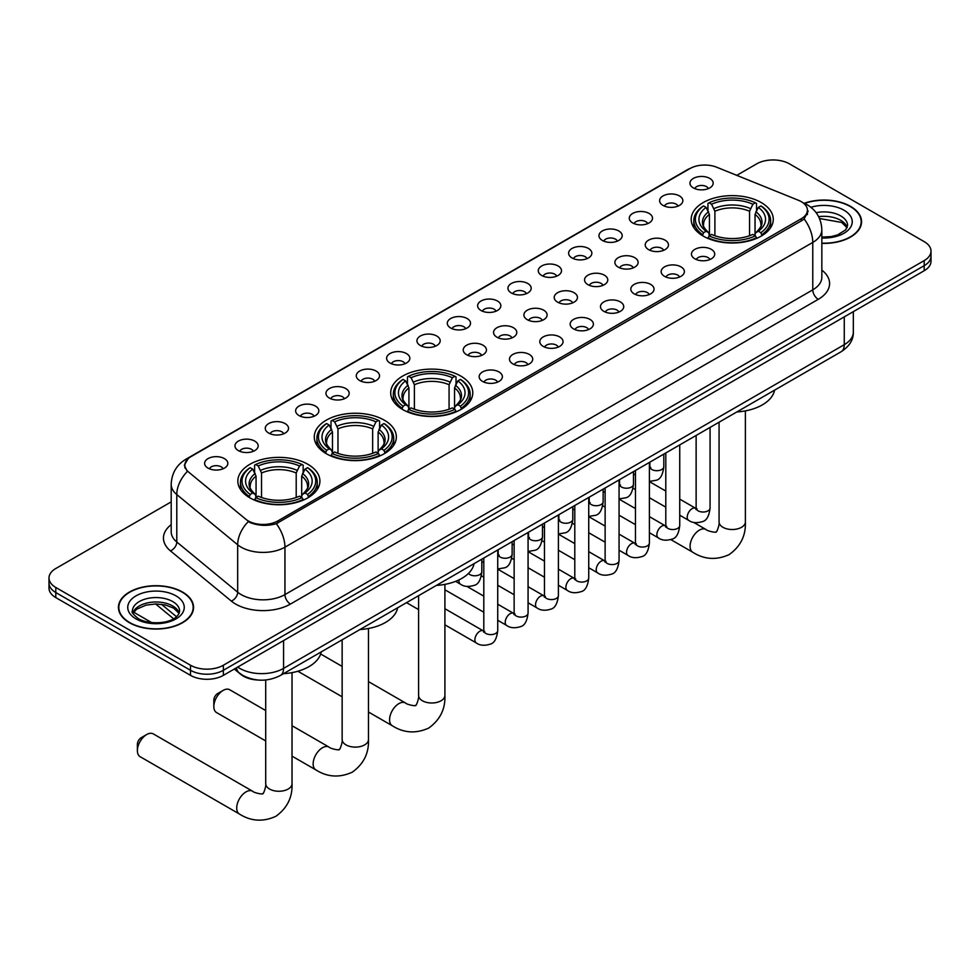 <?xml version="1.0" encoding="UTF-8"?>
<svg xmlns="http://www.w3.org/2000/svg" width="980" height="980" viewBox="0 0 980 980"><rect width="100%" height="100%" fill="white"/><g stroke="black" fill="none" stroke-linecap="round" stroke-linejoin="round"><path stroke-width="1.47" d="M460.759 376.051A41.038 23.692 0 0 0 416.035 370.918A41.038 23.692 0 0 0 390.702 392.809A41.038 23.692 0 0 0 402.719 409.567A41.038 23.692 0 0 0 447.444 414.699A41.038 23.692 0 0 0 472.777 392.809A41.038 23.692 0 0 0 460.759 376.051M384.332 420.187A41.038 23.692 0 0 0 339.607 415.042A41.038 23.692 0 0 0 314.262 436.933A41.038 23.692 0 0 0 326.291 453.691A41.038 23.692 0 0 0 371.016 458.824A41.038 23.692 0 0 0 396.349 436.933A41.038 23.692 0 0 0 384.332 420.187M307.892 464.312A41.038 23.692 0 0 0 263.167 459.179A41.038 23.692 0 0 0 237.834 481.07A41.038 23.692 0 0 0 249.851 497.816A41.038 23.692 0 0 0 294.576 502.961A41.038 23.692 0 0 0 319.909 481.07A41.038 23.692 0 0 0 307.892 464.312M761.252 202.566A41.038 23.692 0 0 0 716.527 197.433A41.038 23.692 0 0 0 691.194 219.324A41.038 23.692 0 0 0 703.211 236.07A41.038 23.692 0 0 0 747.936 241.215A41.038 23.692 0 0 0 773.269 219.324A41.038 23.692 0 0 0 761.252 202.566M663.019 205.408A11.613 6.701 180 0 1 660.716 203.522A11.613 6.701 180 0 1 664.562 195.179A11.613 6.701 180 0 1 679.446 195.927A11.613 6.701 180 0 1 681.749 203.522A11.613 6.701 180 0 1 663.019 205.408M678.038 206.106A6.97 4.018 0 0 0 676.163 204.146A6.97 4.018 0 0 0 669.291 203.13A6.97 4.018 0 0 0 664.44 206.106M632.688 222.925A11.613 6.701 180 0 1 630.385 221.027A11.613 6.701 180 0 1 634.232 212.697A11.613 6.701 180 0 1 649.115 213.444A11.613 6.701 180 0 1 651.418 221.027A11.613 6.701 180 0 1 632.688 222.925M647.694 223.624A6.97 4.018 0 0 0 645.832 221.664A6.97 4.018 0 0 0 638.96 220.647A6.97 4.018 0 0 0 634.097 223.624M602.357 240.443A11.613 6.701 180 0 1 600.054 238.544A11.613 6.701 180 0 1 603.901 230.202A11.613 6.701 180 0 1 618.784 230.949A11.613 6.701 180 0 1 621.087 238.544A11.613 6.701 180 0 1 602.357 240.443M617.363 241.129A6.97 4.018 0 0 0 615.501 239.169A6.97 4.018 0 0 0 608.629 238.152A6.97 4.018 0 0 0 603.766 241.129M572.026 257.948A11.613 6.701 180 0 1 569.711 256.05A11.613 6.701 180 0 1 573.557 247.72A11.613 6.701 180 0 1 588.441 248.467A11.613 6.701 180 0 1 590.756 256.05A11.613 6.701 180 0 1 572.026 257.948M587.032 258.647A6.97 4.018 0 0 0 585.158 256.687A6.97 4.018 0 0 0 578.298 255.67A6.97 4.018 0 0 0 573.435 258.647M541.683 275.466A11.613 6.701 180 0 1 539.38 273.567A11.613 6.701 180 0 1 543.226 265.237A11.613 6.701 180 0 1 558.11 265.984A11.613 6.701 180 0 1 560.413 273.567A11.613 6.701 180 0 1 541.683 275.466M556.701 276.164A6.97 4.018 0 0 0 554.827 274.204A6.97 4.018 0 0 0 547.967 273.175A6.97 4.018 0 0 0 543.104 276.164M511.352 292.971A11.613 6.701 180 0 1 509.049 291.085A11.613 6.701 180 0 1 512.895 282.742A11.613 6.701 180 0 1 527.779 283.49A11.613 6.701 180 0 1 530.082 291.085A11.613 6.701 180 0 1 511.352 292.971M526.37 293.669A6.97 4.018 0 0 0 524.496 291.709A6.97 4.018 0 0 0 517.624 290.693A6.97 4.018 0 0 0 512.773 293.669M481.021 310.489A11.613 6.701 180 0 1 478.718 308.59A11.613 6.701 180 0 1 482.564 300.26A11.613 6.701 180 0 1 497.448 301.007A11.613 6.701 180 0 1 499.751 308.59A11.613 6.701 180 0 1 481.021 310.489M496.027 311.187A6.97 4.018 0 0 0 494.165 309.227A6.97 4.018 0 0 0 487.293 308.21A6.97 4.018 0 0 0 482.43 311.187M450.69 328.006A11.613 6.701 180 0 1 448.387 326.107A11.613 6.701 180 0 1 452.233 317.777A11.613 6.701 180 0 1 467.117 318.524A11.613 6.701 180 0 1 469.42 326.107A11.613 6.701 180 0 1 450.69 328.006M465.696 328.692A6.97 4.018 0 0 0 463.822 326.744A6.97 4.018 0 0 0 456.962 325.715A6.97 4.018 0 0 0 452.099 328.692M420.359 345.511A11.613 6.701 180 0 1 418.043 343.625A11.613 6.701 180 0 1 421.89 335.283A11.613 6.701 180 0 1 436.774 336.03A11.613 6.701 180 0 1 439.089 343.625A11.613 6.701 180 0 1 420.359 345.511M435.365 346.21A6.97 4.018 0 0 0 433.491 344.25A6.97 4.018 0 0 0 426.631 343.233A6.97 4.018 0 0 0 421.768 346.21M390.016 363.029A11.613 6.701 180 0 1 387.713 361.13A11.613 6.701 180 0 1 391.559 352.8A11.613 6.701 180 0 1 406.443 353.547A11.613 6.701 180 0 1 408.746 361.13A11.613 6.701 180 0 1 390.016 363.029M405.034 363.727A6.97 4.018 0 0 0 403.16 361.767A6.97 4.018 0 0 0 396.3 360.75A6.97 4.018 0 0 0 391.437 363.727M359.685 380.546A11.613 6.701 180 0 1 357.382 378.648A11.613 6.701 180 0 1 361.228 370.305A11.613 6.701 180 0 1 376.112 371.053A11.613 6.701 180 0 1 378.415 378.648A11.613 6.701 180 0 1 359.685 380.546M374.703 381.232A6.97 4.018 0 0 0 372.829 379.272A6.97 4.018 0 0 0 365.957 378.255A6.97 4.018 0 0 0 361.106 381.232M329.354 398.052A11.613 6.701 180 0 1 327.051 396.153A11.613 6.701 180 0 1 330.897 387.823A11.613 6.701 180 0 1 345.781 388.57A11.613 6.701 180 0 1 348.084 396.153A11.613 6.701 180 0 1 329.354 398.052M344.36 398.75A6.97 4.018 0 0 0 342.498 396.79A6.97 4.018 0 0 0 335.626 395.773A6.97 4.018 0 0 0 330.762 398.75M299.023 415.569A11.613 6.701 180 0 1 296.72 413.67A11.613 6.701 180 0 1 300.566 405.34A11.613 6.701 180 0 1 315.45 406.088A11.613 6.701 180 0 1 317.753 413.67A11.613 6.701 180 0 1 299.023 415.569M314.029 416.267A6.97 4.018 0 0 0 312.155 414.307A6.97 4.018 0 0 0 305.295 413.278A6.97 4.018 0 0 0 300.431 416.267M268.692 433.074A11.613 6.701 180 0 1 266.376 431.188A11.613 6.701 180 0 1 270.223 422.846A11.613 6.701 180 0 1 285.107 423.593A11.613 6.701 180 0 1 287.422 431.188A11.613 6.701 180 0 1 268.692 433.074M283.698 433.773A6.97 4.018 0 0 0 281.824 431.813A6.97 4.018 0 0 0 274.964 430.796A6.97 4.018 0 0 0 270.1 433.773M238.348 450.592A11.613 6.701 180 0 1 236.045 448.693A11.613 6.701 180 0 1 239.892 440.363A11.613 6.701 180 0 1 254.775 441.11A11.613 6.701 180 0 1 257.079 448.693A11.613 6.701 180 0 1 238.348 450.592M253.367 451.29A6.97 4.018 0 0 0 251.493 449.33A6.97 4.018 0 0 0 244.632 448.313A6.97 4.018 0 0 0 239.769 451.29M208.017 468.109A11.613 6.701 180 0 1 205.714 466.211A11.613 6.701 180 0 1 209.561 457.868A11.613 6.701 180 0 1 224.445 458.628A11.613 6.701 180 0 1 226.748 466.211A11.613 6.701 180 0 1 208.017 468.109M223.036 468.795A6.97 4.018 0 0 0 221.162 466.835A6.97 4.018 0 0 0 214.289 465.819A6.97 4.018 0 0 0 209.438 468.795M693.35 187.903A11.613 6.701 180 0 1 691.047 186.004A11.613 6.701 180 0 1 694.894 177.674A11.613 6.701 180 0 1 709.777 178.421A11.613 6.701 180 0 1 712.08 186.004A11.613 6.701 180 0 1 693.35 187.903M708.369 188.601A6.97 4.018 0 0 0 706.494 186.641A6.97 4.018 0 0 0 699.634 185.612A6.97 4.018 0 0 0 694.771 188.601M648.625 249.643A11.613 6.701 180 0 1 646.322 247.744A11.613 6.701 180 0 1 650.169 239.402A11.613 6.701 180 0 1 665.053 240.149A11.613 6.701 180 0 1 667.356 247.744A11.613 6.701 180 0 1 648.625 249.643M663.632 250.329A6.97 4.018 0 0 0 661.757 248.369A6.97 4.018 0 0 0 654.897 247.352A6.97 4.018 0 0 0 650.034 250.329M618.282 267.148A11.613 6.701 180 0 1 615.979 265.249A11.613 6.701 180 0 1 619.826 256.919A11.613 6.701 180 0 1 634.709 257.667A11.613 6.701 180 0 1 637.024 265.249A11.613 6.701 180 0 1 618.282 267.148M633.301 267.846A6.97 4.018 0 0 0 631.426 265.886A6.97 4.018 0 0 0 624.566 264.87A6.97 4.018 0 0 0 619.703 267.846M587.951 284.666A11.613 6.701 180 0 1 585.648 282.767A11.613 6.701 180 0 1 589.495 274.437A11.613 6.701 180 0 1 604.378 275.184A11.613 6.701 180 0 1 606.681 282.767A11.613 6.701 180 0 1 587.951 284.666M602.97 285.364A6.97 4.018 0 0 0 601.095 283.404A6.97 4.018 0 0 0 594.235 282.375A6.97 4.018 0 0 0 589.372 285.364M557.62 302.171A11.613 6.701 180 0 1 555.317 300.284A11.613 6.701 180 0 1 559.163 291.942A11.613 6.701 180 0 1 574.047 292.689A11.613 6.701 180 0 1 576.35 300.284A11.613 6.701 180 0 1 557.62 302.171M572.626 302.869A6.97 4.018 0 0 0 570.764 300.909A6.97 4.018 0 0 0 563.892 299.892A6.97 4.018 0 0 0 559.041 302.869M527.289 319.688A11.613 6.701 180 0 1 524.986 317.79A11.613 6.701 180 0 1 528.832 309.46A11.613 6.701 180 0 1 543.716 310.207A11.613 6.701 180 0 1 546.019 317.79A11.613 6.701 180 0 1 527.289 319.688M542.295 320.387A6.97 4.018 0 0 0 540.433 318.427A6.97 4.018 0 0 0 533.561 317.41A6.97 4.018 0 0 0 528.698 320.387M496.958 337.206A11.613 6.701 180 0 1 494.655 335.307A11.613 6.701 180 0 1 498.502 326.965A11.613 6.701 180 0 1 513.385 327.712A11.613 6.701 180 0 1 515.688 335.307A11.613 6.701 180 0 1 496.958 337.206M511.964 337.892A6.97 4.018 0 0 0 510.09 335.932A6.97 4.018 0 0 0 503.23 334.915A6.97 4.018 0 0 0 498.367 337.892M466.615 354.711A11.613 6.701 180 0 1 464.312 352.812A11.613 6.701 180 0 1 468.158 344.482A11.613 6.701 180 0 1 483.042 345.23A11.613 6.701 180 0 1 485.345 352.812A11.613 6.701 180 0 1 466.615 354.711M481.633 355.409A6.97 4.018 0 0 0 479.759 353.449A6.97 4.018 0 0 0 472.899 352.433A6.97 4.018 0 0 0 468.036 355.409M694.894 258.83A11.613 6.701 180 0 1 692.578 256.944A11.613 6.701 180 0 1 696.425 248.602A11.613 6.701 180 0 1 711.308 249.349A11.613 6.701 180 0 1 713.624 256.944A11.613 6.701 180 0 1 694.894 258.83M709.9 259.529A6.97 4.018 0 0 0 708.026 257.569A6.97 4.018 0 0 0 701.166 256.552A6.97 4.018 0 0 0 696.302 259.529M664.55 276.348A11.613 6.701 180 0 1 662.247 274.449A11.613 6.701 180 0 1 666.094 266.119A11.613 6.701 180 0 1 680.978 266.866A11.613 6.701 180 0 1 683.28 274.449A11.613 6.701 180 0 1 664.55 276.348M679.569 277.046A6.97 4.018 0 0 0 677.695 275.086A6.97 4.018 0 0 0 670.835 274.069A6.97 4.018 0 0 0 665.971 277.046M634.219 293.865A11.613 6.701 180 0 1 631.916 291.967A11.613 6.701 180 0 1 635.763 283.637A11.613 6.701 180 0 1 650.647 284.384A11.613 6.701 180 0 1 652.95 291.967A11.613 6.701 180 0 1 634.219 293.865M649.238 294.564A6.97 4.018 0 0 0 647.364 292.604A6.97 4.018 0 0 0 640.491 291.575A6.97 4.018 0 0 0 635.64 294.564M603.888 311.371A11.613 6.701 180 0 1 601.585 309.484A11.613 6.701 180 0 1 605.432 301.142A11.613 6.701 180 0 1 620.316 301.889A11.613 6.701 180 0 1 622.619 309.484A11.613 6.701 180 0 1 603.888 311.371M618.895 312.069A6.97 4.018 0 0 0 617.033 310.109A6.97 4.018 0 0 0 610.16 309.092A6.97 4.018 0 0 0 605.297 312.069M573.557 328.888A11.613 6.701 180 0 1 571.254 326.989A11.613 6.701 180 0 1 575.101 318.659A11.613 6.701 180 0 1 589.985 319.407A11.613 6.701 180 0 1 592.288 326.989A11.613 6.701 180 0 1 573.557 328.888M588.563 329.586A6.97 4.018 0 0 0 586.689 327.626A6.97 4.018 0 0 0 579.829 326.61A6.97 4.018 0 0 0 574.966 329.586M543.226 346.406A11.613 6.701 180 0 1 540.911 344.507A11.613 6.701 180 0 1 544.758 336.165A11.613 6.701 180 0 1 559.641 336.912A11.613 6.701 180 0 1 561.957 344.507A11.613 6.701 180 0 1 543.226 346.406M558.233 347.091A6.97 4.018 0 0 0 556.358 345.132A6.97 4.018 0 0 0 549.498 344.115A6.97 4.018 0 0 0 544.635 347.091M512.883 363.911A11.613 6.701 180 0 1 510.58 362.012A11.613 6.701 180 0 1 514.427 353.682A11.613 6.701 180 0 1 529.31 354.429A11.613 6.701 180 0 1 531.613 362.012A11.613 6.701 180 0 1 512.883 363.911M527.902 364.609A6.97 4.018 0 0 0 526.027 362.649A6.97 4.018 0 0 0 519.167 361.632A6.97 4.018 0 0 0 514.304 364.609M482.552 381.428A11.613 6.701 180 0 1 480.249 379.53A11.613 6.701 180 0 1 484.096 371.2A11.613 6.701 180 0 1 498.979 371.947A11.613 6.701 180 0 1 501.282 379.53A11.613 6.701 180 0 1 482.552 381.428M497.571 382.127A6.97 4.018 0 0 0 495.696 380.166A6.97 4.018 0 0 0 488.824 379.138A6.97 4.018 0 0 0 483.973 382.127M798.48 200.3A20.911 12.066 180 0 1 801.273 201.647A20.911 12.066 180 0 1 807.398 210.186A20.911 12.066 180 0 1 801.273 218.724L277.83 520.931A20.911 12.066 180 0 1 245.919 519.314L188.65 472.091A20.911 12.066 180 0 1 184.865 465.169A20.911 12.066 180 0 1 190.99 456.631L689.908 168.585A20.911 12.066 180 0 1 716.686 167.225L798.48 200.3M258.144 680.034A23.226 13.414 180 0 1 240.737 674.35L234.293 669.034M821.84 243.371A37.559 21.683 0 0 0 861.555 221.725A37.559 21.683 0 0 0 850.554 206.388A37.559 21.683 0 0 0 804.286 203.264M182.562 592.055A37.559 21.683 0 0 0 141.635 587.351A37.559 21.683 0 0 0 118.445 607.392A37.559 21.683 0 0 0 129.446 622.716A37.559 21.683 0 0 0 170.373 627.42A37.559 21.683 0 0 0 193.562 607.392A37.559 21.683 0 0 0 182.562 592.055M808.218 211.068L804.127 218.932L802.093 220.414L276.299 523.675C267.552 526.174 258.965 525.868 250.513 522.732L248.259 521.642A27.097 18.13 129.5 0 0 237.675 544.782L176.792 494.582A30.968 17.885 180 0 1 171.194 484.316L171.194 531.736A30.968 17.885 0 0 0 176.792 542.001L237.675 592.202A30.968 17.885 0 0 0 241.141 594.591A30.968 17.885 0 0 0 284.947 594.591L812.775 289.847A30.968 17.885 0 0 0 821.84 277.205L821.84 229.786A30.968 17.885 180 0 1 812.775 242.428A27.097 15.643 -120 0 0 804.127 218.932M171.194 501.883L55.799 568.51A23.226 13.414 0 0 0 49 577.992L49 588.11A23.226 13.414 0 0 0 55.799 597.592L190.5 675.355L190.5 670.295A23.226 13.414 0 0 0 223.354 670.295L924.201 265.666A23.226 13.414 0 0 0 931 256.184A23.226 13.414 0 0 1 924.201 265.666L223.354 670.295A23.226 13.414 0 0 1 190.5 670.295L55.799 592.533L190.5 670.295L190.5 665.236A23.226 13.414 0 0 0 223.354 665.236L924.201 260.607A23.226 13.414 0 0 0 931 251.125A23.226 13.414 0 0 0 924.201 241.644L789.5 163.881A23.226 13.414 0 0 0 756.646 163.881L736.776 175.346M49 583.051A23.226 13.414 0 0 0 55.799 592.533A23.226 13.414 0 0 1 49 583.051M821.84 270.113A38.722 22.356 180 0 1 818.251 299.329L290.423 604.072A38.722 22.356 180 0 1 235.666 604.072A38.722 22.356 180 0 1 231.329 601.083L170.446 550.883A7.742 5.182 -50.5 0 0 176.792 542.001L176.792 494.582A27.097 18.13 129.5 0 1 187.303 471.515L184.326 465.157L188.148 458.652M49 577.992A23.226 13.414 0 0 0 55.799 587.473L190.5 665.236M190.5 675.355A23.226 13.414 0 0 0 223.354 675.355L924.201 270.725A23.226 13.414 0 0 0 931 261.243L931 251.125M821.84 243.15A37.166 21.462 0 0 0 861.163 221.725A37.166 21.462 0 0 0 850.285 206.547A37.166 21.462 0 0 0 804.617 203.411M129.715 622.557A37.166 21.462 0 0 0 170.226 627.212A37.166 21.462 0 0 0 193.17 607.392A37.166 21.462 0 0 0 182.28 592.214A37.166 21.462 0 0 0 141.781 587.559A37.166 21.462 0 0 0 118.837 607.392A37.166 21.462 0 0 0 129.715 622.557M702.476 235.641L703.579 232.701A36.86 21.278 0 0 1 703.579 205.935L706.102 207.405A33.296 19.22 0 0 0 706.102 231.243L708.614 232.664L709.422 235.653M709.422 234.428L709.422 214.412L706.102 207.405M707.952 210.578L707.952 203.411L709.055 202.774A36.86 21.278 0 0 1 755.409 202.774L752.873 204.244A33.296 19.22 0 0 0 711.578 204.244L714.898 211.251L714.898 235.739M749.565 235.739L749.565 211.251L752.873 204.244M736.85 411.943A42.593 24.586 0 0 0 774.567 390.163M707.952 237.76A38.404 22.173 0 0 0 756.511 237.76L755.409 235.862A36.86 21.278 0 0 1 709.055 235.862L707.952 238.422M756.511 238.422L756.511 237.76M703.579 205.935L702.476 206.572A38.404 22.173 0 0 0 693.828 220.586A38.404 22.173 0 0 0 702.476 234.6M755.409 202.774L756.511 203.411L756.511 210.578M709.055 235.862L711.578 234.404A33.296 19.22 0 0 0 752.873 234.404L755.409 235.862M706.102 231.243L703.579 232.701M711.578 204.244L709.055 202.774M708.614 211.717A29.78 17.199 0 0 0 708.614 232.664L708.748 232.762C704.522 228.671 702.795 225.89 703.579 224.42A28.653 16.538 0 0 1 709.422 214.412M761.987 234.6A38.404 22.173 0 0 0 770.635 220.586A38.404 22.173 0 0 0 761.987 206.572L760.884 205.935A36.86 21.278 0 0 1 760.884 232.701L761.987 235.641M760.884 232.701L758.348 231.243A33.296 19.22 0 0 0 758.348 207.405L760.884 205.935M758.348 207.405L755.041 214.412L755.041 234.428L755.85 232.664L758.348 231.243M755.041 214.412A28.653 16.538 0 0 1 760.884 224.42C761.656 225.902 759.941 228.671 755.715 232.762L755.85 232.664A29.78 17.199 0 0 0 755.85 211.717M755.041 235.653L755.041 234.428M401.984 409.126L403.086 406.185A36.86 21.278 0 0 1 403.086 379.419L405.622 380.889A33.296 19.22 0 0 0 405.622 404.728L408.121 406.149L408.93 409.138M408.93 407.913L408.93 387.896L405.622 380.889M407.46 384.062L407.46 376.896L408.562 376.259A36.86 21.278 0 0 1 454.928 376.259L452.393 377.729A33.296 19.22 0 0 0 411.098 377.729L414.405 384.736L414.405 409.224M449.073 409.224L449.073 384.736L452.393 377.729M436.37 585.428A42.593 24.586 0 0 0 474.075 563.647M407.46 411.257A38.404 22.173 0 0 0 456.019 411.257L454.928 409.346A36.86 21.278 0 0 1 408.562 409.346L407.46 411.906M456.019 411.906L456.019 411.257M403.086 379.419L401.984 380.056A38.404 22.173 0 0 0 393.335 394.07A38.404 22.173 0 0 0 401.984 408.084M454.928 376.259L456.019 376.896L456.019 384.062M408.562 409.346L411.098 407.888A33.296 19.22 0 0 0 452.393 407.888L454.928 409.346M405.622 404.728L403.086 406.185M411.098 377.729L408.562 376.259M408.121 385.201A29.78 17.199 0 0 0 408.121 406.149L408.268 406.247C404.03 402.155 402.302 399.375 403.086 397.905A28.653 16.538 0 0 1 408.93 387.896M461.494 408.084A38.404 22.173 0 0 0 470.155 394.07A38.404 22.173 0 0 0 461.494 380.056L460.404 379.419A36.86 21.278 0 0 1 460.404 406.185L461.494 409.126M460.404 406.185L457.868 404.728A33.296 19.22 0 0 0 457.868 380.889L460.404 379.419M457.868 380.889L454.549 387.896L454.549 407.913L455.357 406.149L457.868 404.728M454.549 387.896A28.653 16.538 0 0 1 460.392 397.905C461.176 399.387 459.449 402.155 455.222 406.247L455.357 406.149A29.78 17.199 0 0 0 455.357 385.201M454.549 409.138L454.549 407.913M213.824 706.531L213.824 700.198A5.415 3.124 -60 0 1 217.658 693.571L223.134 690.41A13.169 7.595 120 0 0 213.824 706.531A13.169 7.595 120 0 0 216.543 712.558L265.703 740.929M325.544 453.25L326.646 450.322A36.86 21.278 0 0 1 326.646 423.556L329.182 425.014A33.296 19.22 0 0 0 329.182 448.852L331.681 450.286L332.49 453.262M332.49 452.05L332.49 432.033L329.182 425.014M331.02 428.187L331.02 421.02L332.122 420.396A36.86 21.278 0 0 1 378.488 420.396L375.952 421.853A33.296 19.22 0 0 0 334.658 421.853L337.965 428.873L337.965 453.348M372.645 453.348L372.645 428.873L375.952 421.853M359.93 629.552A42.593 24.586 0 0 0 397.647 607.784M331.02 455.382A38.404 22.173 0 0 0 379.591 455.382L378.488 453.483A36.86 21.278 0 0 1 332.122 453.483L331.02 456.043M379.591 456.043L379.591 455.382M326.646 423.556L325.544 424.181A38.404 22.173 0 0 0 316.895 438.207A38.404 22.173 0 0 0 325.544 452.221M378.488 420.396L379.591 421.02L379.591 428.187M332.122 453.483L334.658 452.013A33.296 19.22 0 0 0 375.952 452.013L378.488 453.483M329.182 448.852L326.646 450.322M334.658 421.853L332.122 420.396M331.681 429.326A29.78 17.199 0 0 0 331.681 450.286L331.828 450.371C327.59 446.28 325.875 443.499 326.659 442.041A28.653 16.538 0 0 1 332.49 432.033M385.067 452.221A38.404 22.173 0 0 0 393.715 438.207A38.404 22.173 0 0 0 385.067 424.181L383.964 423.556A36.86 21.278 0 0 1 383.964 450.322L385.067 453.25M383.964 450.322L381.428 448.852A33.296 19.22 0 0 0 381.428 425.014L383.964 423.556M381.428 425.014L378.121 432.033L378.121 452.05L378.929 450.286L381.428 448.852M378.121 432.033A28.653 16.538 0 0 1 383.952 442.041C384.736 443.511 383.009 446.292 378.782 450.371L378.929 450.286A29.78 17.199 0 0 0 378.929 429.326M378.121 453.262L378.121 452.05M265.703 710.537L229.712 689.749A13.169 7.595 120 0 0 223.134 690.41L217.658 693.571M137.384 750.656L137.384 744.335A5.415 3.124 -60 0 1 141.218 737.695L146.694 734.535A13.169 7.595 120 0 0 137.384 750.656A13.169 7.595 120 0 0 140.115 756.683L239.439 814.025A13.169 7.595 -60 0 1 237.417 803.478A13.169 7.595 -60 0 1 246.017 791.877A13.169 7.595 -60 0 1 252.595 791.228C254.102 793.016 264.073 794.829 262.664 793.531C263.093 795.405 266.511 785.862 265.703 783.657A13.169 7.595 180 0 0 269.561 789.035A13.169 7.595 180 0 0 288.181 789.035A13.169 7.595 180 0 0 292.028 783.657C292.591 797.279 287.189 808.169 275.833 816.328C263.093 822.098 250.954 821.326 239.439 814.025M249.116 497.387L250.219 494.447A36.86 21.278 0 0 1 250.219 467.68L252.742 469.151A33.296 19.22 0 0 0 252.742 492.989L255.253 494.41L256.062 497.399M256.062 496.174L256.062 476.158L252.742 469.151M254.592 472.323L254.592 465.145L255.694 464.52A36.86 21.278 0 0 1 302.048 464.52L299.513 465.99A33.296 19.22 0 0 0 258.218 465.99L261.538 472.997L261.538 497.485M296.205 497.485L296.205 472.997L299.513 465.99M283.49 673.689A42.593 24.586 0 0 0 321.207 651.908M254.592 499.506A38.404 22.173 0 0 0 303.151 499.506L302.048 497.607A36.86 21.278 0 0 1 255.694 497.607L254.592 500.168M303.151 500.168L303.151 499.506M250.219 467.68L249.116 468.318A38.404 22.173 0 0 0 240.468 482.332A38.404 22.173 0 0 0 249.116 496.346M302.048 464.52L303.151 465.145L303.151 472.323M255.694 497.607L258.218 496.149A33.296 19.22 0 0 0 299.513 496.149L302.048 497.607M252.742 492.989L250.219 494.447M258.218 465.99L255.694 464.52M255.253 473.463A29.78 17.199 0 0 0 255.253 494.41L255.388 494.496C251.162 490.404 249.435 487.636 250.219 486.166A28.653 16.538 0 0 1 256.062 476.158M308.627 496.346A38.404 22.173 0 0 0 317.275 482.332A38.404 22.173 0 0 0 308.627 468.318L307.524 467.68A36.86 21.278 0 0 1 307.524 494.447L308.627 497.387M307.524 494.447L304.988 492.989A33.296 19.22 0 0 0 304.988 469.151L307.524 467.68M304.988 469.151L301.681 476.158L301.681 496.174L302.489 494.41L304.988 492.989M302.355 494.508L302.489 494.41A29.78 17.199 0 0 0 302.489 473.463M301.681 497.399L301.681 496.174M252.595 791.228L153.272 733.885A13.169 7.595 120 0 0 146.694 734.535L141.218 737.695M277.83 520.931L277.83 523.063M801.273 218.724L801.273 220.892M290.423 604.072A7.742 4.471 60 0 1 284.947 594.591L284.947 547.171A30.968 17.885 180 0 1 241.141 547.171A30.968 17.885 180 0 1 237.675 544.782L237.675 592.202A7.742 5.182 -50.5 0 1 231.329 601.083M803.245 202.823A27.097 12.691 112 0 0 802.877 202.689L807.165 204.734C816.426 210.296 821.326 218.65 821.84 229.786M276.299 523.675A27.097 15.643 60 0 1 284.947 547.171L812.775 242.428L812.775 289.847A7.742 4.471 60 0 0 818.251 299.329M188.687 458.211A27.097 15.643 -120 0 0 185.869 459.265C176.608 464.839 171.708 473.181 171.194 484.316M185.869 459.265L687.629 169.589A27.097 15.643 60 0 1 689.687 168.707M170.446 550.883A38.722 22.356 180 0 1 171.194 524.655M223.354 665.236L223.354 675.355M924.201 260.607L924.201 270.725M55.799 587.473L55.799 597.592M237.699 667.074A30.968 17.885 0 0 0 239.782 668.397A30.968 17.885 0 0 0 283.575 668.397L844.258 344.691A30.968 17.885 0 0 0 853.323 332.049C853.556 339.741 849.464 346.32 841.048 351.783L280.366 675.49A15.484 8.943 60 0 0 283.575 668.397L283.575 640.577M844.258 316.871L844.258 344.691A15.484 8.943 60 0 1 841.048 351.783M236.437 667.797A15.484 10.364 129.5 0 0 239.145 672.831L234.441 668.948M161.443 604.28L176.486 616.69M847.21 227.47A23.606 13.622 0 0 0 840.681 220.304A23.606 13.622 0 0 0 818.643 216.678M821.84 237.123L831.212 236.584L837.618 234.894L845.667 229.871L847.602 225.523A23.606 13.622 0 0 0 840.681 215.882A23.606 13.622 0 0 0 816.132 212.672M821.84 237.981A28.248 16.305 0 0 0 849.66 228.536A28.248 16.305 0 0 0 843.976 210.198A28.248 16.305 0 0 0 810.889 207.282M179.205 613.125A23.606 13.622 0 0 0 172.688 605.971A23.606 13.622 0 0 0 148.997 602.59A23.606 13.622 0 0 0 132.79 613.125M172.688 601.548A23.606 13.622 0 0 0 146.976 598.596A23.606 13.622 0 0 0 132.398 611.177C131.161 611.912 133.145 614.411 138.352 618.686C150.479 625.779 177.466 623.807 179.61 611.177A23.606 13.622 0 0 0 172.688 601.548M136.024 618.919A28.248 16.305 0 0 0 175.971 618.919A28.248 16.305 0 0 0 175.971 595.852A28.248 16.305 0 0 0 136.024 595.852A28.248 16.305 0 0 0 136.024 618.919M745.388 410.877L745.388 521.911A13.169 7.595 180 0 1 741.542 527.289A13.169 7.595 180 0 1 722.922 527.289A13.169 7.595 180 0 1 719.063 521.911C719.871 524.116 716.441 533.659 716.025 531.785C717.433 533.083 707.462 531.27 705.955 529.482L693.668 522.389M745.388 521.911C745.952 535.533 740.549 546.423 729.194 554.582C716.454 560.352 704.314 559.58 692.799 552.279A13.169 7.595 -60 0 1 690.778 541.732A13.169 7.595 -60 0 1 699.377 530.131A13.169 7.595 -60 0 1 705.955 529.482M749.565 211.251A28.653 16.538 0 0 0 714.898 211.251M750.374 208.556A29.78 17.199 0 0 0 714.089 208.556M444.908 584.362L444.908 695.396A13.169 7.595 180 0 1 441.049 700.774A13.169 7.595 180 0 1 422.429 700.774A13.169 7.595 180 0 1 418.583 695.396C419.379 697.601 415.961 707.144 415.532 705.269C416.953 706.568 406.97 704.755 405.475 702.966L368.468 681.602M444.908 695.396C445.471 709.018 440.069 719.908 428.701 728.067C415.961 733.836 403.834 733.064 392.306 725.764A13.169 7.595 -60 0 1 390.285 715.216A13.169 7.595 -60 0 1 398.885 703.615A13.169 7.595 -60 0 1 405.475 702.966M449.073 384.736A28.653 16.538 0 0 0 414.405 384.736M449.881 382.041A29.78 17.199 0 0 0 413.597 382.041M368.468 628.499L368.468 739.533A13.169 7.595 180 0 1 364.609 744.898A13.169 7.595 180 0 1 346.001 744.898A13.169 7.595 180 0 1 342.143 739.533C342.939 741.725 339.521 751.268 339.105 749.394C340.513 750.692 330.542 748.892 329.035 747.091L292.028 725.727M368.468 739.533C369.031 753.155 363.629 764.045 352.261 772.191C339.521 777.961 327.394 777.189 315.866 769.9A13.169 7.595 -60 0 1 313.857 759.353A13.169 7.595 -60 0 1 322.457 747.752A13.169 7.595 -60 0 1 329.035 747.091M372.645 428.873A28.653 16.538 0 0 0 337.965 428.873M373.454 426.165A29.78 17.199 0 0 0 337.157 426.165M296.205 472.997A28.653 16.538 0 0 0 261.538 472.997M297.014 470.302A29.78 17.199 0 0 0 260.729 470.302M302.355 494.496C306.581 490.416 308.296 487.636 307.524 486.166A28.653 16.538 0 0 0 301.681 476.158M710.071 427.402L710.071 508.008A6.97 4.018 180 0 1 707.707 511.021A6.97 4.018 180 0 1 698.177 510.85A6.97 4.018 180 0 1 696.131 508.008L695.91 509.514L696.535 508.988M710.071 508.008C709.116 516.093 706.605 520.613 702.55 521.568C696.792 523.345 692.162 522.94 688.67 520.356A6.97 4.018 -60 0 1 687.592 514.782A6.97 4.018 -60 0 1 692.149 508.632A6.97 4.018 -60 0 1 692.456 508.473A6.97 4.018 -60 0 1 695.641 508.289L697.05 508.853M679.74 444.92L679.74 525.513A6.97 4.018 180 0 1 677.376 528.538A6.97 4.018 180 0 1 667.846 528.367A6.97 4.018 180 0 1 665.8 525.513L665.579 527.02L666.204 526.505M679.74 525.513C678.785 533.61 676.274 538.13 672.219 539.074C666.461 540.862 661.831 540.458 658.327 537.873A6.97 4.018 -60 0 1 657.261 532.287A6.97 4.018 -60 0 1 661.819 526.15A6.97 4.018 -60 0 1 662.125 525.978A6.97 4.018 -60 0 1 665.298 525.807L666.719 526.358M649.397 462.425L649.397 543.03A6.97 4.018 180 0 1 647.045 546.044A6.97 4.018 180 0 1 637.502 545.872A6.97 4.018 180 0 1 635.469 543.03L635.236 544.537L635.861 544.023M649.397 543.03C648.454 551.128 645.942 555.648 641.888 556.591C636.13 558.367 631.5 557.975 627.996 555.391A6.97 4.018 -60 0 1 626.931 549.805A6.97 4.018 -60 0 1 631.488 543.667A6.97 4.018 -60 0 1 631.794 543.496A6.97 4.018 -60 0 1 634.967 543.312L636.388 543.876M619.066 479.943L619.066 560.548A6.97 4.018 180 0 1 616.714 563.561A6.97 4.018 180 0 1 607.171 563.39A6.97 4.018 180 0 1 605.126 560.548L604.905 562.042L605.53 561.528M619.066 560.548C618.111 568.633 615.612 573.153 611.557 574.109C605.799 575.885 601.169 575.481 597.665 572.896A6.97 4.018 -60 0 1 596.6 567.31A6.97 4.018 -60 0 1 601.144 561.173A6.97 4.018 -60 0 1 601.463 561.001A6.97 4.018 -60 0 1 604.635 560.83L606.044 561.393M588.735 497.46L588.735 578.053A6.97 4.018 180 0 1 586.371 581.079A6.97 4.018 180 0 1 576.84 580.895A6.97 4.018 180 0 1 574.795 578.053L574.574 579.56L575.199 579.045M588.735 578.053C587.779 586.15 585.28 590.671 581.214 591.614C575.456 593.402 570.838 592.998 567.334 590.413A6.97 4.018 -60 0 1 566.269 584.827A6.97 4.018 -60 0 1 570.813 578.69A6.97 4.018 -60 0 1 571.132 578.519A6.97 4.018 -60 0 1 574.305 578.347L575.713 578.898M558.404 514.966L558.404 595.571A6.97 4.018 180 0 1 556.04 598.584A6.97 4.018 180 0 1 546.509 598.413A6.97 4.018 180 0 1 544.464 595.571L544.243 597.077L544.868 596.563M558.404 595.571C557.449 603.655 554.937 608.176 550.883 609.131C545.125 610.908 540.495 610.503 537.003 607.931A6.97 4.018 -60 0 1 535.925 602.345A6.97 4.018 -60 0 1 540.482 596.195A6.97 4.018 -60 0 1 540.788 596.036A6.97 4.018 -60 0 1 543.961 595.852L545.382 596.416M528.073 532.483L528.073 613.076A6.97 4.018 180 0 1 525.709 616.101A6.97 4.018 180 0 1 516.178 615.93A6.97 4.018 180 0 1 514.133 613.076L513.912 614.582L514.524 614.068M528.073 613.076C527.118 621.173 524.606 625.693 520.552 626.637C514.794 628.425 510.163 628.021 506.66 625.436A6.97 4.018 -60 0 1 505.594 619.85A6.97 4.018 -60 0 1 510.151 613.713A6.97 4.018 -60 0 1 510.458 613.541A6.97 4.018 -60 0 1 513.63 613.37L515.051 613.921M497.73 550.001L497.73 630.593A6.97 4.018 180 0 1 495.378 633.607A6.97 4.018 180 0 1 485.835 633.435A6.97 4.018 180 0 1 483.802 630.593L483.569 632.1L484.194 631.586M497.73 630.593C496.774 638.691 494.275 643.211 490.221 644.154C484.463 645.93 479.833 645.538 476.329 642.954A6.97 4.018 -60 0 1 475.263 637.367A6.97 4.018 -60 0 1 479.82 631.23A6.97 4.018 -60 0 1 480.127 631.059A6.97 4.018 -60 0 1 483.299 630.875L484.72 631.439M663.803 454.12L663.803 466.688A6.97 4.018 180 0 1 661.439 469.702A6.97 4.018 180 0 1 651.908 469.53A6.97 4.018 180 0 1 649.863 466.688L649.863 462.168M633.472 471.625L633.472 484.194A6.97 4.018 180 0 1 631.108 487.219A6.97 4.018 180 0 1 621.577 487.048A6.97 4.018 180 0 1 619.532 484.194L619.532 479.673M603.141 489.143L603.141 501.711A6.97 4.018 180 0 1 600.777 504.725A6.97 4.018 180 0 1 591.234 504.553A6.97 4.018 180 0 1 589.201 501.711L589.201 497.191M572.798 506.66L572.798 519.229A6.97 4.018 180 0 1 570.446 522.242A6.97 4.018 180 0 1 560.903 522.071A6.97 4.018 180 0 1 558.87 519.229L558.87 514.696M542.467 524.165L542.467 536.734A6.97 4.018 180 0 1 540.115 539.76A6.97 4.018 180 0 1 530.572 539.588A6.97 4.018 180 0 1 528.526 536.734L528.526 532.214M512.136 541.683L512.136 554.251A6.97 4.018 180 0 1 509.772 557.265A6.97 4.018 180 0 1 500.241 557.093A6.97 4.018 180 0 1 498.195 554.251L498.195 549.731M481.805 559.188L481.805 571.769A6.97 4.018 180 0 1 479.441 574.782A6.97 4.018 180 0 1 469.91 574.611A6.97 4.018 180 0 1 468.477 573.423M455.602 581.348L460.404 584.117A6.97 4.018 -60 0 1 459.032 579.854M184.865 465.169L184.865 467.864M807.398 210.186L807.398 214.632M687.629 169.589L692.603 167.274M280.366 675.49C267.908 681.749 255.449 681.749 242.979 675.49L239.145 672.831M853.323 332.049L853.323 311.64M173.546 618.748L155.6 603.95M847.088 227.728L841.649 222.436L819.513 218.516M861.163 224.837L861.163 221.725M179.095 613.394L173.656 608.102L165.351 604.966L155.979 603.95L145.996 605.126L136.673 609.18L132.913 613.394M193.17 610.491L193.17 607.392M118.837 610.491L118.837 607.392M692.799 552.279L670.871 539.625M693.828 227.666L693.828 220.586M770.635 227.666L770.635 220.586M719.063 422.209L719.063 521.911M392.306 725.764L368.468 712.007M342.143 696.805L297.883 671.251M393.335 401.151L393.335 394.07M470.155 401.151L470.155 394.07M342.143 666.4L320.656 654.003M418.583 595.693L418.583 695.396M315.866 769.9L292.028 756.131M316.895 445.288L316.895 438.207M393.715 445.288L393.715 438.207M342.143 639.83L342.143 739.533M292.028 672.623L292.028 783.657M240.468 489.412L240.468 482.332M317.275 489.412L317.275 482.332M265.703 679.985L265.703 783.657M688.67 520.356L679.74 515.211M665.8 507.162L649.397 497.693M635.469 489.645L633.056 488.248M696.131 435.451L696.131 508.008M695.641 508.289L679.74 499.114M665.8 491.066L649.397 481.596M658.327 537.873L649.397 532.716M635.469 524.668L619.066 515.211M605.126 507.162L602.725 505.766M665.8 452.968L665.8 525.513M665.298 525.807L649.397 516.619M635.469 508.583L619.066 499.114M627.996 555.391L619.066 550.233M605.126 542.185L588.735 532.716M574.795 524.668L572.381 523.283M635.469 470.474L635.469 543.03M634.967 543.312L619.066 534.137M605.126 526.089L588.735 516.619M597.665 572.896L588.735 567.739M574.795 559.702L558.404 550.233M544.464 542.185L542.05 540.788M605.126 487.991L605.126 560.548M604.635 560.83L588.735 551.654M574.795 543.606L558.404 534.137M567.334 590.413L558.404 585.256M544.464 577.208L528.073 567.739M514.133 559.702L511.719 558.306M574.795 505.509L574.795 578.053M574.305 578.347L558.404 569.16M544.464 561.111L528.073 551.654M537.003 607.931L528.073 602.774M514.133 594.725L497.73 585.256M483.802 577.208L481.388 575.824M544.464 523.014L544.464 595.571M543.961 595.852L528.073 586.677M514.133 578.629L497.73 569.16M506.66 625.436L497.73 620.279M483.802 612.231L444.908 589.776M514.133 540.531L514.133 613.076M513.63 613.37L497.73 604.195M483.802 596.146L466.982 586.432M476.329 642.954L444.908 624.811M418.583 609.609L406.529 602.651M483.802 558.037L483.802 630.593M483.299 630.875L444.908 608.715M650.781 467.534L649.373 466.97M649.397 481.401L656.282 480.249C660.336 479.294 662.848 474.773 663.803 466.688M635.469 475.043L633.472 473.891M650.267 467.68L649.642 468.195L649.863 466.688M620.45 485.051L619.029 484.488M619.066 498.918L625.951 497.754C630.005 496.811 632.517 492.291 633.472 484.194M605.126 492.548L603.141 491.397M619.936 485.186L619.311 485.7L619.532 484.194M590.119 502.556L588.698 502.005M588.735 516.423L595.62 515.272C599.674 514.329 602.186 509.808 603.141 501.711M574.795 510.066L572.798 508.914M589.593 502.703L588.98 503.218L589.201 501.711M559.788 520.074L558.367 519.51M558.404 533.941L565.288 532.789C569.343 531.834 571.842 527.313 572.798 519.229M544.464 527.583L542.467 526.432M559.262 520.221L558.637 520.735L558.87 519.229M529.445 537.579L528.036 537.028M528.073 551.458L534.945 550.295C539.012 549.351 541.511 544.831 542.467 536.734M514.133 545.088L512.136 543.937M528.931 537.726L528.306 538.24L528.526 536.734M499.114 555.096L497.705 554.533M497.73 568.964L504.614 567.812C508.669 566.869 511.18 562.349 512.136 554.251M483.802 562.606L481.805 561.454M498.6 555.244L497.975 555.758L498.195 554.251M460.404 584.117C463.834 586.689 468.465 587.094 474.283 585.33C478.338 584.374 480.849 579.854 481.805 571.769M133.611 612.169L151.741 622.643"/></g></svg>
